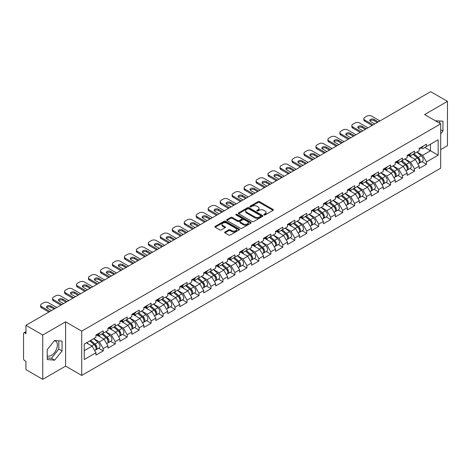 <?xml version="1.0" encoding="UTF-8"?>
<svg xmlns="http://www.w3.org/2000/svg" width="471" height="471" viewBox="0 0 471 471"><rect width="100%" height="100%" fill="white"/><g stroke="black" fill="none" stroke-linecap="round" stroke-linejoin="round"><path stroke-width="0.71" d="M264.031 214.953A0.748 0.43 0 0 0 265.085 214.953L273.086 210.337A1.066 0.612 0 0 0 273.398 209.901A1.066 0.612 0 0 0 273.086 209.465L259.527 201.635A1.066 0.612 0 0 0 258.026 201.635L250.019 206.257A0.748 0.43 0 0 0 249.801 206.563A0.748 0.43 0 0 0 250.019 206.869A0.748 0.43 0 0 0 251.072 206.869L252.109 206.269A3.409 1.966 0 0 1 256.93 206.269L258.061 206.922A3.409 1.966 0 0 1 259.056 208.312A3.409 1.966 0 0 1 258.061 209.707L257.025 210.302A0.748 0.43 0 0 0 256.807 210.608A0.748 0.43 0 0 0 257.025 210.914A0.748 0.43 0 0 0 258.079 210.914L259.115 210.313A3.409 1.966 0 0 1 263.937 210.313L265.067 210.967A3.409 1.966 0 0 1 266.062 212.356A3.409 1.966 0 0 1 265.067 213.746L264.031 214.346A0.748 0.43 0 0 0 263.813 214.652A0.748 0.43 0 0 0 264.031 214.953L264.031 214.346M47.224 355.811A8.466 4.887 120 0 0 51.404 355.364A8.466 4.887 120 0 0 56.938 347.904A8.466 4.887 120 0 0 55.637 341.122A8.466 4.887 120 0 0 54.389 340.739M435.41 120.823A8.466 4.887 -60 0 1 436.564 121.194A8.466 4.887 -60 0 1 437.465 122.013M224.955 231.991A1.066 0.612 0 0 0 224.643 232.427A1.066 0.612 0 0 0 224.955 232.862L228.759 235.058A1.066 0.612 0 0 0 230.266 235.058L239.156 229.925A1.066 0.612 0 0 0 239.468 229.489A1.066 0.612 0 0 0 239.156 229.059L225.597 221.229A1.066 0.612 0 0 0 224.09 221.229L215.2 226.363A1.066 0.612 0 0 0 214.888 226.792A1.066 0.612 0 0 0 215.2 227.228L219.798 229.883A1.066 0.612 0 0 0 221.305 229.883L225.109 227.687A1.066 0.612 0 0 0 225.421 227.252A1.066 0.612 0 0 0 225.109 226.816L222.83 225.503A2.85 1.643 0 0 1 221.994 224.337A2.85 1.643 0 0 1 223.754 222.818A2.85 1.643 0 0 1 226.857 223.177L235.783 228.329A2.85 1.643 0 0 1 236.619 229.489A2.85 1.643 0 0 1 234.858 231.014A2.85 1.643 0 0 1 231.756 230.655L230.266 229.795A1.066 0.612 0 0 0 228.759 229.795L224.955 231.991L224.955 232.862M65.604 321.828L42.737 335.028L25.929 325.326L430.647 91.668L447.45 101.371L424.583 114.571L440.697 123.873L81.719 331.131L65.604 321.828L65.604 366.132L81.719 375.434L81.719 331.131M252.185 221.535A1.066 0.612 0 0 0 253.692 221.535L262.582 216.401A1.066 0.612 0 0 0 262.895 215.965A1.066 0.612 0 0 0 262.582 215.53L249.024 207.705A1.066 0.612 0 0 0 247.516 207.705L238.626 212.833A1.066 0.612 0 0 0 238.314 213.269A1.066 0.612 0 0 0 238.626 213.704L252.185 221.535M236.324 215.117A0.748 0.43 0 0 1 237.084 215.223L250.855 223.172L241.976 228.294A1.066 0.612 0 0 1 240.475 228.294L226.916 220.469L226.916 219.598A1.066 0.612 0 0 0 226.604 220.034A1.066 0.612 0 0 0 226.916 220.469M226.916 219.598L230.719 217.402A1.066 0.612 0 0 1 232.227 217.402L237.725 220.575A1.066 0.612 0 0 0 239.227 220.575L241.753 219.121A1.066 0.612 0 0 0 242.065 218.685A1.066 0.612 0 0 0 241.753 218.25L236.03 214.947A0.748 0.43 0 0 1 235.812 214.641A0.748 0.43 0 0 1 236.271 214.24A0.748 0.43 0 0 1 237.084 214.334L250.866 222.294A1.066 0.612 0 0 1 251.178 222.73A1.066 0.612 0 0 1 250.866 223.166L250.866 222.294M81.719 375.434L440.697 168.182L440.697 123.873M98.692 348.24L103.243 350.866L103.243 348.564L99.405 341.917L93.729 338.637M103.243 350.866L95.954 355.075L95.954 352.773L84.25 359.532L84.25 344.113L95.954 337.354L95.954 335.052L103.243 330.842L103.243 333.144L107.924 330.442L107.924 328.14L115.212 323.93L115.212 326.232L119.893 323.53L119.893 321.228L127.182 317.018L127.182 319.326L131.868 316.618L131.868 314.316L139.157 310.106L139.157 312.414L143.838 309.712L143.838 307.404L151.126 303.194L151.126 305.502L155.807 302.8L155.807 300.492L163.096 296.283L163.096 298.59L167.776 295.888L167.776 293.58L175.071 289.377L175.071 291.679L179.751 288.976L179.751 286.674L187.04 282.465L187.04 284.767L191.721 282.064L191.721 279.762L199.009 275.553L199.009 277.855L203.69 275.152L203.69 272.85L210.984 268.641L210.984 270.943L215.665 268.24L215.665 265.938L222.954 261.729L222.954 264.031L227.634 261.328L227.634 259.026L234.923 254.817L234.923 257.119L239.604 254.417L239.604 252.115L246.898 247.905L246.898 250.207L251.579 247.505L251.579 245.203L258.867 240.993L258.867 243.295L263.548 240.593L263.548 238.291L270.837 234.081L270.837 236.383L275.517 233.681L275.517 231.379L282.806 227.169L282.806 229.477L287.493 226.775L287.493 224.467L294.781 220.257L294.781 222.565L299.462 219.863L299.462 217.555L306.751 213.345L306.751 215.653L311.431 212.951L311.431 210.643L318.72 206.433L318.72 208.741L323.4 206.039L323.4 203.731L330.695 199.527L330.695 201.829L335.376 199.127L335.376 196.825L342.664 192.615L342.664 194.917L347.345 192.215L347.345 189.913L354.634 185.704L354.634 188.006L359.314 185.303L359.314 183.001L366.609 178.792L366.609 181.094L371.289 178.391L371.289 176.089L378.578 171.88L378.578 174.182L383.259 171.479L383.259 169.177L390.547 164.968L390.547 167.27L395.228 164.567L395.228 162.265L402.522 158.056L402.522 160.358L407.203 157.655L407.203 155.353L414.492 151.144L414.492 153.446L419.172 150.744L419.172 148.442L426.461 144.232L426.461 146.54L438.165 139.781L438.165 155.2L426.461 161.953L422.622 155.312L416.947 152.033M421.91 161.63L426.461 164.261L426.461 161.953M426.461 164.261L419.172 168.471L419.172 166.163L414.492 168.865L410.653 162.218L404.978 158.945M409.941 168.541L414.492 171.173L414.492 168.865M414.492 171.173L407.203 175.377L407.203 173.075L402.522 175.777L398.684 169.13L393.002 165.851M397.966 175.453L402.522 178.079L402.522 175.777M402.522 178.079L395.228 182.289L395.228 179.987L390.547 182.689L386.715 176.042L381.033 172.763M385.996 182.365L390.547 184.991L390.547 182.689M390.547 184.991L383.259 189.201L383.259 186.899L378.578 189.601L374.739 182.954L369.064 179.675M374.027 189.277L378.578 191.903L378.578 189.601M378.578 191.903L371.289 196.113L371.289 193.811L366.609 196.513L362.77 189.866L357.089 186.587M362.052 196.189L366.609 198.815L366.609 196.513M366.609 198.815L359.314 203.025L359.314 200.723L354.634 203.425L350.801 196.778L345.119 193.499M350.083 203.101L354.634 205.727L354.634 203.425M354.634 205.727L347.345 209.936L347.345 207.634L342.664 210.337L338.826 203.69L333.15 200.41M338.113 210.013L342.664 212.639L342.664 210.337M342.664 212.639L335.376 216.848L335.376 214.546L330.695 217.249L326.856 210.602L321.175 207.322M326.138 216.925L330.695 219.551L330.695 217.249M330.695 219.551L323.4 223.76L323.4 221.458L318.72 224.161L314.887 217.514L309.206 214.234M314.169 223.831L318.72 226.463L318.72 224.161M318.72 226.463L311.431 230.672L311.431 228.364L306.751 231.073L302.912 224.426L297.236 221.146M302.199 230.743L306.751 233.375L306.751 231.073M306.751 233.375L299.462 237.584L299.462 235.276L294.781 237.979L290.943 231.338L285.267 228.058M290.224 237.655L294.781 240.287L294.781 237.979M294.781 240.287L287.493 244.496L287.493 242.188L282.806 244.891L278.973 238.249L273.292 234.97M278.255 244.567L282.806 247.198L282.806 244.891M282.806 247.198L275.517 251.408L275.517 249.1L270.837 251.802L266.998 245.155L261.323 241.882M266.286 251.479L270.837 254.11L270.837 251.802M270.837 254.11L263.548 258.314L263.548 256.012L258.867 258.714L255.029 252.067L249.353 248.794M254.316 258.391L258.867 261.016L258.867 258.714M258.867 261.016L251.579 265.226L251.579 262.924L246.898 265.626L243.06 258.979L237.378 255.7M242.341 265.303L246.898 267.928L246.898 265.626M246.898 267.928L239.604 272.138L239.604 269.836L234.923 272.538L231.09 265.891L225.409 262.612M230.372 272.214L234.923 274.84L234.923 272.538M234.923 274.84L227.634 279.05L227.634 276.748L222.954 279.45L219.115 272.803L213.44 269.524M218.403 279.126L222.954 281.752L222.954 279.45M222.954 281.752L215.665 285.962L215.665 283.66L210.984 286.362L207.146 279.715L201.464 276.436M206.428 286.038L210.984 288.664L210.984 286.362M210.984 288.664L203.69 292.874L203.69 290.572L199.009 293.274L195.177 286.627L189.495 283.348M194.458 292.95L199.009 295.576L199.009 293.274M199.009 295.576L191.721 299.786L191.721 297.484L187.04 300.186L183.201 293.539L177.526 290.26M182.489 299.862L187.04 302.488L187.04 300.186M187.04 302.488L179.751 306.698L179.751 304.396L175.071 307.098L171.232 300.451L165.551 297.172M170.514 306.768L175.071 309.4L175.071 307.098M175.071 309.4L167.776 313.609L167.776 311.307L163.096 314.01L159.263 307.363L153.581 304.083M158.544 313.68L163.096 316.312L163.096 314.01M163.096 316.312L155.807 320.521L155.807 318.213L151.126 320.916L147.288 314.275L141.612 310.995M146.575 320.592L151.126 323.224L151.126 320.916M151.126 323.224L143.838 327.433L143.838 325.125L139.157 327.828L135.318 321.187L129.643 317.907M134.6 327.504L139.157 330.136L139.157 327.828M139.157 330.136L131.868 334.345L131.868 332.037L127.182 334.74L123.349 328.099L117.668 324.819M122.631 334.416L127.182 337.048L127.182 334.74M127.182 337.048L119.893 341.257L119.893 338.949L115.212 341.652L111.374 335.005L105.698 331.731M110.661 341.328L115.212 343.96L115.212 341.652M115.212 343.96L107.924 348.163L107.924 345.861L103.243 348.564M97.921 334.504L99.405 335.364L103.243 333.144M99.405 341.917L104.085 339.214L96.926 335.081M107.924 345.861L104.085 339.214M109.89 327.592L111.374 328.452L115.212 326.232M111.374 335.005L116.06 332.302L108.895 328.169M119.893 338.949L116.06 332.302M121.865 320.68L123.349 321.54L127.182 319.326M123.349 328.099L128.03 325.39L120.864 321.257M131.868 332.037L128.03 325.39M133.835 313.768L135.318 314.628L139.157 312.414M135.318 321.187L139.999 318.484L132.84 314.345M143.838 325.125L139.999 318.484M145.804 306.857L147.288 307.716L151.126 305.502M147.288 314.275L151.968 311.572L144.809 307.433M155.807 318.213L151.968 311.572M157.779 299.95L159.263 300.804L163.096 298.59M159.263 307.363L163.943 304.66L156.778 300.522M167.776 311.307L163.943 304.66M169.748 293.039L171.232 293.892L175.071 291.679M171.232 300.451L175.913 297.749L168.753 293.61M179.751 304.396L175.913 297.749M181.718 286.127L183.201 286.98L187.04 284.767M183.201 293.539L187.882 290.837L180.723 286.704M191.721 297.484L187.882 290.837M193.693 279.215L195.177 280.068L199.009 277.855M195.177 286.627L199.857 283.925L192.692 279.792M203.69 290.572L199.857 283.925M205.662 272.303L207.146 273.156L210.984 270.943M207.146 279.715L211.826 277.013L204.667 272.88M215.665 283.66L211.826 277.013M217.631 265.391L219.115 266.245L222.954 264.031M219.115 272.803L223.796 270.101L216.636 265.968M227.634 276.748L223.796 270.101M229.607 258.479L231.09 259.338L234.923 257.119M231.09 265.891L235.771 263.189L228.606 259.056M239.604 269.836L235.771 263.189M241.576 251.567L243.06 252.427L246.898 250.207M243.06 258.979L247.74 256.277L240.575 252.144M251.579 262.924L247.74 256.277M253.545 244.655L255.029 245.515L258.867 243.295M255.029 252.067L259.709 249.365L252.55 245.232M263.548 256.012L259.709 249.365M265.52 237.743L266.998 238.603L270.837 236.383M266.998 245.155L271.685 242.453L264.519 238.32M275.517 249.1L271.685 242.453M277.49 230.831L278.973 231.691L282.806 229.477M278.973 238.249L283.654 235.547L276.489 231.408M287.493 242.188L283.654 235.547M289.459 223.919L290.943 224.779L294.781 222.565M290.943 231.338L295.623 228.635L288.464 224.496M299.462 235.276L295.623 228.635M301.428 217.013L302.912 217.867L306.751 215.653M302.912 224.426L307.592 221.723L300.433 217.584M311.431 228.364L307.592 221.723M313.403 210.101L314.887 210.955L318.72 208.741M314.887 217.514L319.568 214.811L312.403 210.672M323.4 221.458L319.568 214.811M325.373 203.189L326.856 204.043L330.695 201.829M326.856 210.602L331.537 207.899L324.378 203.766M335.376 214.546L331.537 207.899M337.342 196.277L338.826 197.131L342.664 194.917M338.826 203.69L343.506 200.987L336.347 196.854M347.345 207.634L343.506 200.987M349.317 189.366L350.801 190.219L354.634 188.006M350.801 196.778L355.481 194.076L348.316 189.943M359.314 200.723L355.481 194.076M361.286 182.454L362.77 183.307L366.609 181.094M362.77 189.866L367.451 187.164L360.291 183.031M371.289 193.811L367.451 187.164M373.256 175.542L374.739 176.395L378.578 174.182M374.739 182.954L379.42 180.252L372.261 176.119M383.259 186.899L379.42 180.252M385.231 168.63L386.715 169.489L390.547 167.27M386.715 176.042L391.395 173.34L384.23 169.207M395.228 179.987L391.395 173.34M397.2 161.718L398.684 162.577L402.522 160.358M398.684 169.13L403.364 166.428L396.199 162.295M407.203 173.075L403.364 166.428M409.169 154.806L410.653 155.665L414.492 153.446M410.653 162.218L415.334 159.516L408.174 155.383M419.172 166.163L415.334 159.516M421.145 147.894L422.622 148.754L426.461 146.54M422.622 155.312L430.488 150.767L430.488 144.208L438.165 139.781M424.813 147.488L438.165 155.2M440.697 149.572L447.45 145.674L447.45 101.371M42.737 335.028L42.737 379.332L25.929 369.629L25.929 361.345L24.704 360.639A1.625 0.942 -120 0 1 23.55 358.643L23.55 333.568A1.625 0.942 -120 0 1 23.886 332.82A1.625 0.942 -120 0 1 24.704 332.903L25.929 333.609L25.929 325.326M42.737 379.332L65.604 366.132M84.25 350.671L92.116 346.126L86.434 342.847M95.954 352.773L92.116 346.126M440.697 133.864L442.964 131.05L442.964 121.177L435.339 120.782M62.037 341.104L54.63 340.439L47.224 349.653L47.224 359.526L54.63 360.185L62.037 350.977L62.037 341.104M264.325 215.059L265.067 214.635A3.409 1.966 0 0 0 266.062 213.245L266.062 212.356M259.056 208.312L259.056 209.201A3.409 1.966 0 0 1 258.061 210.59L257.325 211.014M273.074 210.343L259.527 202.524A1.066 0.612 0 0 0 258.026 202.524L250.319 206.969M262.565 216.407L249.024 208.588A1.066 0.612 0 0 0 247.516 208.588L238.644 213.71M260.699 216.271A0.748 0.43 0 0 0 260.916 215.965A0.748 0.43 0 0 0 260.699 215.659L248.794 208.788A0.748 0.43 0 0 0 247.74 208.788L246.651 209.424A3.409 1.966 0 0 0 245.65 210.814A3.409 1.966 0 0 0 246.651 212.203L254.782 216.901A3.409 1.966 0 0 0 259.603 216.901L260.699 216.271L260.699 217.155A0.748 0.43 0 0 0 260.916 216.854L260.916 215.965M245.65 210.814L245.65 211.697A3.409 1.966 0 0 0 246.651 213.092L246.651 212.203M260.699 217.155L259.603 217.79A3.409 1.966 0 0 1 254.782 217.79L246.651 213.092M226.928 220.475L230.719 218.285L230.719 217.402M242.065 218.685L242.065 219.568A1.066 0.612 0 0 1 241.753 220.004L239.227 221.464A1.066 0.612 0 0 1 237.725 221.464L232.227 218.285A1.066 0.612 0 0 0 230.719 218.285M243.43 223.872A2.85 1.643 0 0 0 246.533 224.225A2.85 1.643 0 0 0 248.294 222.706A2.85 1.643 0 0 0 247.458 221.547L244.314 219.727A1.066 0.612 0 0 0 242.806 219.727L240.287 221.187A1.066 0.612 0 0 0 239.975 221.617A1.066 0.612 0 0 0 240.287 222.053L243.43 223.872L243.43 224.755A2.85 1.643 0 0 0 246.533 225.114A2.85 1.643 0 0 0 248.294 223.595L248.294 222.706M239.975 221.617L239.975 222.506A1.066 0.612 0 0 0 240.287 222.942L240.287 222.053M243.43 224.755L240.287 222.942M236.619 229.489L236.619 230.378A2.85 1.643 0 0 1 234.858 231.897A2.85 1.643 0 0 1 231.756 231.538L230.266 230.684A1.066 0.612 0 0 0 228.759 230.684L224.967 232.868M221.994 224.337L221.994 225.226A2.85 1.643 0 0 0 222.83 226.386L222.83 225.503M225.091 227.693L222.83 226.386M239.156 229.059L239.156 229.925L225.597 222.112A1.066 0.612 0 0 0 224.09 222.112L215.218 227.24M439.737 123.32L439.737 120.888M440.697 129.743L442.964 131.05M47.224 357.954L51.404 358.325L58.81 349.117L58.81 340.816M58.81 349.117L62.037 350.977M51.404 358.325L54.63 360.185M418.26 158.639L417.724 158.327M418.949 163.201A3.58 2.067 -120 0 0 419.467 163.043A3.58 2.067 -120 0 0 420.108 160.54A3.58 2.067 -120 0 0 418.242 157.42L413.927 153.776M419.467 163.043L422.422 161.335A3.58 2.067 -120 0 0 423.064 158.833A3.58 2.067 -120 0 0 421.198 155.713L416.882 152.068M413.096 154.252L418.018 158.409A2.172 1.254 60 0 1 419.19 161.088M417.895 163.949L418.548 163.572A3.58 2.067 -120 0 0 419.19 161.07A3.58 2.067 -120 0 0 417.324 157.95L413.002 154.305M411.76 157.455L408.846 154.994M369.959 120.994A2.496 1.442 180 0 1 374.009 120.552L377.312 122.46M372.131 125.451L364.766 121.194A3.256 1.878 180 0 1 363.812 119.864L363.812 118.716A3.256 1.878 0 0 0 364.766 120.04L364.766 121.194M420.132 147.888A3.58 2.067 60 0 1 419.467 148.865A3.58 2.067 60 0 1 419.172 148.983M423.088 146.181A3.58 2.067 60 0 1 422.422 147.158L419.467 148.865M363.812 118.716A3.256 1.878 0 0 1 364.766 117.385L366.991 116.101A3.256 1.878 0 0 1 371.595 116.101L379.962 120.929M373.132 124.874L364.766 120.04M374.781 123.92L370.483 121.441A2.496 1.442 180 0 1 369.753 120.417A2.496 1.442 180 0 1 371.289 119.086A2.496 1.442 180 0 1 374.009 119.399L378.307 121.883M406.29 165.551L405.749 165.239M406.973 170.113A3.58 2.067 -120 0 0 407.497 169.954A3.58 2.067 -120 0 0 408.139 167.452A3.58 2.067 -120 0 0 406.273 164.332L401.957 160.688M407.497 169.954L410.447 168.247A3.58 2.067 -120 0 0 411.095 165.745A3.58 2.067 -120 0 0 409.228 162.625L404.907 158.98M401.121 161.164L406.049 165.321A2.172 1.254 60 0 1 407.221 168M405.92 170.861L406.573 170.484A3.58 2.067 -120 0 0 407.221 167.982A3.58 2.067 -120 0 0 405.354 164.862L401.033 161.217M399.791 164.367L396.876 161.906M394.315 172.463L393.78 172.15M395.004 177.025A3.58 2.067 -120 0 0 395.522 176.866A3.58 2.067 -120 0 0 396.17 174.364A3.58 2.067 -120 0 0 394.304 171.244L389.982 167.599M395.522 176.866L398.478 175.159A3.58 2.067 -120 0 0 399.12 172.657A3.58 2.067 -120 0 0 397.259 169.536L392.938 165.892M389.152 168.076L394.08 172.233A2.172 1.254 60 0 1 395.251 174.906M393.95 177.773L394.604 177.396A3.58 2.067 -120 0 0 395.246 174.894A3.58 2.067 -120 0 0 393.379 171.774L389.064 168.129M387.816 171.279L384.901 168.818M382.346 179.369L381.81 179.062M383.035 183.937A3.58 2.067 -120 0 0 383.553 183.772A3.58 2.067 -120 0 0 384.195 181.27A3.58 2.067 -120 0 0 382.334 178.156L378.013 174.511M383.553 183.772L386.508 182.071A3.58 2.067 -120 0 0 387.15 179.569A3.58 2.067 -120 0 0 385.284 176.448L380.968 172.804M377.183 174.988L382.105 179.145A2.172 1.254 60 0 1 383.276 181.818M381.981 184.685L382.635 184.308A3.58 2.067 -120 0 0 383.276 181.806A3.58 2.067 -120 0 0 381.41 178.686L377.094 175.041M375.846 178.191L372.932 175.73M370.377 186.28L369.835 185.974M371.06 190.849A3.58 2.067 -120 0 0 371.584 190.684A3.58 2.067 -120 0 0 372.225 188.182A3.58 2.067 -120 0 0 370.359 185.062L366.044 181.423M371.584 190.684L374.539 188.983A3.58 2.067 -120 0 0 375.181 186.481A3.58 2.067 -120 0 0 373.315 183.36L368.993 179.716M365.208 181.9L370.135 186.057A2.172 1.254 60 0 1 371.307 188.73M370.012 191.597L370.659 191.22A3.58 2.067 -120 0 0 371.307 188.718A3.58 2.067 -120 0 0 369.441 185.598L365.119 181.953M363.877 185.097L360.963 182.642M358.402 193.192L357.866 192.886M359.09 197.761A3.58 2.067 -120 0 0 359.608 197.596A3.58 2.067 -120 0 0 360.256 195.094A3.58 2.067 -120 0 0 358.39 191.974L354.068 188.329M359.608 197.596L362.564 195.895A3.58 2.067 -120 0 0 363.212 193.393A3.58 2.067 -120 0 0 361.345 190.272L357.024 186.628M353.238 188.812L358.166 192.969A2.172 1.254 60 0 1 359.338 195.642M358.037 198.509L358.69 198.132A3.58 2.067 -120 0 0 359.332 195.63A3.58 2.067 -120 0 0 357.471 192.509L353.15 188.865M351.902 192.009L348.987 189.554M357.989 127.906A2.496 1.442 180 0 1 362.04 127.464L365.343 129.372M360.162 132.357L352.797 128.106A3.256 1.878 180 0 1 351.843 126.776L351.843 125.627A3.256 1.878 0 0 0 352.797 126.952L352.797 128.106M408.163 154.8A3.58 2.067 60 0 1 407.497 155.777A3.58 2.067 60 0 1 407.203 155.895M411.118 153.093A3.58 2.067 60 0 1 410.447 154.07L407.497 155.777M351.843 125.627A3.256 1.878 0 0 1 352.797 124.297L355.022 123.013A3.256 1.878 0 0 1 359.626 123.013L367.986 127.841M361.157 131.786L352.797 126.952M362.805 130.832L358.513 128.347A2.496 1.442 180 0 1 357.777 127.329A2.496 1.442 180 0 1 359.32 125.998A2.496 1.442 180 0 1 362.04 126.31L366.338 128.795M346.014 134.818A2.496 1.442 180 0 1 350.071 134.376L353.368 136.278M348.187 139.269L340.821 135.018A3.256 1.878 180 0 1 339.868 133.687L339.868 132.539A3.256 1.878 0 0 0 340.821 133.864L340.821 135.018M396.193 161.712A3.58 2.067 60 0 1 395.522 162.683A3.58 2.067 60 0 1 395.228 162.807M399.143 160.005A3.58 2.067 60 0 1 398.478 160.982L395.522 162.683M339.868 132.539A3.256 1.878 0 0 1 340.821 131.209L343.047 129.925A3.256 1.878 0 0 1 347.651 129.925L356.017 134.753M349.188 138.698L340.821 133.864M350.836 137.744L346.538 135.259A2.496 1.442 180 0 1 345.808 134.241A2.496 1.442 180 0 1 347.351 132.91A2.496 1.442 180 0 1 350.071 133.222L354.369 135.707M334.045 141.73A2.496 1.442 180 0 1 338.101 141.288L341.398 143.19M336.217 146.181L328.852 141.93A3.256 1.878 180 0 1 327.898 140.599L327.898 139.451A3.256 1.878 0 0 0 328.852 140.776L328.852 141.93M384.218 168.624A3.58 2.067 60 0 1 383.553 169.595A3.58 2.067 60 0 1 383.259 169.719M387.174 166.917A3.58 2.067 60 0 1 386.508 167.894L383.553 169.595M327.898 139.451A3.256 1.878 0 0 1 328.852 138.121L331.078 136.837A3.256 1.878 0 0 1 335.682 136.837L344.048 141.665M337.218 145.604L328.852 140.776M338.867 144.656L334.569 142.171A2.496 1.442 180 0 1 333.839 141.153A2.496 1.442 180 0 1 335.376 139.822A2.496 1.442 180 0 1 338.101 140.134L342.393 142.619M322.076 148.642A2.496 1.442 180 0 1 326.126 148.2L329.429 150.102M324.248 153.093L316.883 148.842A3.256 1.878 180 0 1 315.929 147.511L315.929 146.357A3.256 1.878 0 0 0 316.883 147.688L316.883 148.842M372.249 175.536A3.58 2.067 60 0 1 371.584 176.507A3.58 2.067 60 0 1 371.289 176.631M375.204 173.828A3.58 2.067 60 0 1 374.539 174.806L371.584 176.507M315.929 146.357A3.256 1.878 0 0 1 316.883 145.033L319.108 143.743A3.256 1.878 0 0 1 323.712 143.743L332.073 148.577M325.243 152.516L316.883 147.688M326.898 151.568L322.6 149.083A2.496 1.442 180 0 1 321.864 148.065A2.496 1.442 180 0 1 323.406 146.734A2.496 1.442 180 0 1 326.126 147.046L330.424 149.525M310.101 155.554A2.496 1.442 180 0 1 314.157 155.112L317.454 157.014M312.279 160.005L304.908 155.754A3.256 1.878 180 0 1 303.954 154.423L303.954 153.269A3.256 1.878 0 0 0 304.908 154.6L304.908 155.754M360.28 182.442A3.58 2.067 60 0 1 359.608 183.419A3.58 2.067 60 0 1 359.314 183.543M363.229 180.74A3.58 2.067 60 0 1 362.564 181.718L359.608 183.419M303.954 153.269A3.256 1.878 0 0 1 304.908 151.945L307.133 150.655A3.256 1.878 0 0 1 311.737 150.655L320.103 155.489M313.274 159.428L304.908 154.6M314.922 158.48L310.625 155.995A2.496 1.442 180 0 1 309.894 154.977A2.496 1.442 180 0 1 311.437 153.646A2.496 1.442 180 0 1 314.157 153.958L318.455 156.437M346.432 200.104L345.897 199.798M347.121 204.673A3.58 2.067 -120 0 0 347.639 204.508A3.58 2.067 -120 0 0 348.281 202.006A3.58 2.067 -120 0 0 346.421 198.886L342.099 195.241M347.639 204.508L350.595 202.807A3.58 2.067 -120 0 0 351.236 200.299A3.58 2.067 -120 0 0 349.37 197.184L345.055 193.54M341.269 195.724L346.197 199.881A2.172 1.254 60 0 1 347.368 202.554M346.067 205.415L346.721 205.044A3.58 2.067 -120 0 0 347.363 202.536A3.58 2.067 -120 0 0 345.496 199.421L341.181 195.777M339.932 198.921L337.018 196.466M298.131 162.466A2.496 1.442 180 0 1 302.188 162.024L305.485 163.926M300.304 166.917L292.938 162.666A3.256 1.878 180 0 1 291.985 161.335L291.985 160.181A3.256 1.878 0 0 0 292.938 161.512L292.938 162.666M348.305 189.354A3.58 2.067 60 0 1 347.639 190.331A3.58 2.067 60 0 1 347.345 190.455M351.26 187.652A3.58 2.067 60 0 1 350.595 188.624L347.639 190.331M291.985 160.181A3.256 1.878 0 0 1 292.938 158.857L295.164 157.567A3.256 1.878 0 0 1 299.768 157.567L308.134 162.395M301.305 166.34L292.938 161.512M302.953 165.386L298.655 162.907A2.496 1.442 180 0 1 297.925 161.889A2.496 1.442 180 0 1 299.468 160.558A2.496 1.442 180 0 1 302.188 160.87L306.48 163.349M334.463 207.016L333.921 206.704M335.146 211.585A3.58 2.067 -120 0 0 335.67 211.42A3.58 2.067 -120 0 0 336.312 208.918A3.58 2.067 -120 0 0 334.445 205.798L330.13 202.153M335.67 211.42L338.625 209.713A3.58 2.067 -120 0 0 339.267 207.211A3.58 2.067 -120 0 0 337.401 204.09L333.085 200.452M329.294 202.636L334.222 206.793A2.172 1.254 60 0 1 335.393 209.465M334.098 212.327L334.746 211.95A3.58 2.067 -120 0 0 335.393 209.448A3.58 2.067 -120 0 0 333.527 206.333L329.205 202.689M327.963 205.833L325.049 203.378M286.162 169.377A2.496 1.442 180 0 1 290.213 168.93L293.515 170.838M288.334 173.828L280.969 169.578A3.256 1.878 180 0 1 280.015 168.247L280.015 167.093A3.256 1.878 0 0 0 280.969 168.424L280.969 169.578M336.335 196.266A3.58 2.067 60 0 1 335.67 197.243A3.58 2.067 60 0 1 335.376 197.367M339.291 194.564A3.58 2.067 60 0 1 338.625 195.536L335.67 197.243M280.015 167.093A3.256 1.878 0 0 1 280.969 165.763L283.195 164.479A3.256 1.878 0 0 1 287.799 164.479L296.159 169.307M289.329 173.251L280.969 168.424M290.984 172.298L286.686 169.819A2.496 1.442 180 0 1 285.956 168.801A2.496 1.442 180 0 1 287.493 167.47A2.496 1.442 180 0 1 290.213 167.782L294.51 170.261M322.488 213.928L321.952 213.616M323.177 218.497A3.58 2.067 -120 0 0 323.695 218.332A3.58 2.067 -120 0 0 324.342 215.83A3.58 2.067 -120 0 0 322.476 212.709L318.155 209.065M323.695 218.332L326.65 216.625A3.58 2.067 -120 0 0 327.298 214.122A3.58 2.067 -120 0 0 325.432 211.002L321.11 207.364M317.324 209.548L322.252 213.704A2.172 1.254 60 0 1 323.424 216.377M322.123 219.239L322.776 218.862A3.58 2.067 -120 0 0 323.418 216.36A3.58 2.067 -120 0 0 321.558 213.239L317.236 209.601M315.988 212.745L313.074 210.29M274.193 176.289A2.496 1.442 180 0 1 278.243 175.842L281.54 177.75M276.365 180.74L268.994 176.49A3.256 1.878 180 0 1 268.04 175.159L268.04 174.005A3.256 1.878 0 0 0 268.994 175.336L268.994 176.49M324.366 203.178A3.58 2.067 60 0 1 323.695 204.155A3.58 2.067 60 0 1 323.4 204.279M327.316 201.476A3.58 2.067 60 0 1 326.65 202.448L323.695 204.155M268.04 174.005A3.256 1.878 0 0 1 268.994 172.674L271.219 171.391A3.256 1.878 0 0 1 275.823 171.391L284.19 176.219M277.36 180.163L268.994 175.336M279.009 179.21L274.711 176.731A2.496 1.442 180 0 1 273.981 175.712A2.496 1.442 180 0 1 275.523 174.382A2.496 1.442 180 0 1 278.243 174.694L282.541 177.173M310.519 220.84L309.983 220.528M311.207 225.403A3.58 2.067 -120 0 0 311.725 225.244A3.58 2.067 -120 0 0 312.367 222.742A3.58 2.067 -120 0 0 310.507 219.621L306.185 215.977M311.725 225.244L314.681 223.537A3.58 2.067 -120 0 0 315.323 221.034A3.58 2.067 -120 0 0 313.456 217.914L309.141 214.27M305.355 216.46L310.283 220.616A2.172 1.254 60 0 1 311.455 223.289M310.153 226.151L310.807 225.774A3.58 2.067 -120 0 0 311.449 223.272A3.58 2.067 -120 0 0 309.582 220.151L305.267 216.507M304.019 219.657L301.104 217.196M262.217 183.201A2.496 1.442 180 0 1 266.274 182.754L269.571 184.661M264.39 187.652L257.025 183.396A3.256 1.878 180 0 1 256.071 182.071L256.071 180.917A3.256 1.878 0 0 0 257.025 182.248L257.025 183.396M312.391 210.09A3.58 2.067 60 0 1 311.725 211.067A3.58 2.067 60 0 1 311.431 211.191M315.346 208.382A3.58 2.067 60 0 1 314.681 209.36L311.725 211.067M256.071 180.917A3.256 1.878 0 0 1 257.025 179.586L259.25 178.303A3.256 1.878 0 0 1 263.854 178.303L272.22 183.131M265.391 187.075L257.025 182.248M267.039 186.122L262.741 183.643A2.496 1.442 180 0 1 262.011 182.624A2.496 1.442 180 0 1 263.554 181.294A2.496 1.442 180 0 1 266.274 181.606L270.572 184.084M298.549 227.752L298.013 227.44M299.232 232.315A3.58 2.067 -120 0 0 299.756 232.156A3.58 2.067 -120 0 0 300.398 229.654A3.58 2.067 -120 0 0 298.532 226.533L294.216 222.889M299.756 232.156L302.712 230.449A3.58 2.067 -120 0 0 303.353 227.946A3.58 2.067 -120 0 0 301.487 224.826L297.172 221.182M293.386 223.372L298.308 227.528A2.172 1.254 60 0 1 299.479 230.201M298.184 233.063L298.832 232.686A3.58 2.067 -120 0 0 299.479 230.184A3.58 2.067 -120 0 0 297.613 227.063L293.292 223.419M292.049 226.569L289.135 224.108M250.248 190.107A2.496 1.442 180 0 1 254.299 189.666L257.602 191.573M252.421 194.564L245.055 190.308A3.256 1.878 180 0 1 244.102 188.983L244.102 187.829A3.256 1.878 0 0 0 245.055 189.159L245.055 190.308M300.421 217.001A3.58 2.067 60 0 1 299.756 217.979A3.58 2.067 60 0 1 299.462 218.097M303.377 215.294A3.58 2.067 60 0 1 302.712 216.271L299.756 217.979M244.102 187.829A3.256 1.878 0 0 1 245.055 186.498L247.281 185.215A3.256 1.878 0 0 1 251.885 185.215L260.245 190.043M253.416 193.987L245.055 189.159M255.07 193.033L250.772 190.555A2.496 1.442 180 0 1 250.042 189.536A2.496 1.442 180 0 1 251.579 188.206A2.496 1.442 180 0 1 254.299 188.518L258.597 190.996M286.574 234.664L286.038 234.352M287.263 239.227A3.58 2.067 -120 0 0 287.787 239.068A3.58 2.067 -120 0 0 288.429 236.566A3.58 2.067 -120 0 0 286.562 233.445L282.241 229.801M287.787 239.068L290.737 237.36A3.58 2.067 -120 0 0 291.384 234.858A3.58 2.067 -120 0 0 289.518 231.738L285.196 228.094M281.411 230.284L286.339 234.44A2.172 1.254 60 0 1 287.51 237.113M286.209 239.975L286.863 239.598A3.58 2.067 -120 0 0 287.504 237.096A3.58 2.067 -120 0 0 285.644 233.975L281.322 230.331M280.08 233.481L277.166 231.02M238.279 197.019A2.496 1.442 180 0 1 242.33 196.578L245.626 198.485M240.451 201.476L233.08 197.219A3.256 1.878 180 0 1 232.126 195.895L232.126 194.741A3.256 1.878 0 0 0 233.08 196.071L233.08 197.219M288.452 223.913A3.58 2.067 60 0 1 287.787 224.891A3.58 2.067 60 0 1 287.493 225.008M291.408 222.206A3.58 2.067 60 0 1 290.737 223.183L287.787 224.891M232.126 194.741A3.256 1.878 0 0 1 233.08 193.41L235.306 192.127A3.256 1.878 0 0 1 239.91 192.127L248.276 196.955M241.446 200.899L233.08 196.071M243.095 199.945L238.797 197.467A2.496 1.442 180 0 1 238.067 196.448A2.496 1.442 180 0 1 239.609 195.112A2.496 1.442 180 0 1 242.33 195.43L246.627 197.908M274.605 241.576L274.069 241.264M275.294 246.139A3.58 2.067 -120 0 0 275.812 245.98A3.58 2.067 -120 0 0 276.459 243.478A3.58 2.067 -120 0 0 274.593 240.357L270.272 236.713M275.812 245.98L278.767 244.272A3.58 2.067 -120 0 0 279.409 241.77A3.58 2.067 -120 0 0 277.549 238.65L273.227 235.005M269.441 237.19L274.369 241.346A2.172 1.254 60 0 1 275.541 244.025M274.24 246.886L274.893 246.51A3.58 2.067 -120 0 0 275.535 244.007A3.58 2.067 -120 0 0 273.669 240.887L269.353 237.243M268.105 240.393L265.191 237.932M226.304 203.931A2.496 1.442 180 0 1 230.36 203.49L233.657 205.397M228.476 208.388L221.111 204.131A3.256 1.878 180 0 1 220.157 202.801L220.157 201.653A3.256 1.878 0 0 0 221.111 202.983L221.111 204.131M276.477 230.825A3.58 2.067 60 0 1 275.812 231.803A3.58 2.067 60 0 1 275.517 231.92M279.433 229.118A3.58 2.067 60 0 1 278.767 230.095L275.812 231.803M220.157 201.653A3.256 1.878 0 0 1 221.111 200.322L223.336 199.039A3.256 1.878 0 0 1 227.94 199.039L236.307 203.866M229.477 207.811L221.111 202.983M231.126 206.857L226.828 204.379A2.496 1.442 180 0 1 226.098 203.36A2.496 1.442 180 0 1 227.64 202.024A2.496 1.442 180 0 1 230.36 202.336L234.658 204.82M262.635 248.488L262.1 248.176M263.318 253.051A3.58 2.067 -120 0 0 263.842 252.892A3.58 2.067 -120 0 0 264.484 250.389A3.58 2.067 -120 0 0 262.618 247.269L258.302 243.625M263.842 252.892L266.798 251.184A3.58 2.067 -120 0 0 267.44 248.682A3.58 2.067 -120 0 0 265.573 245.562L261.258 241.917M257.472 244.102L262.394 248.258A2.172 1.254 60 0 1 263.566 250.937M262.27 253.798L262.924 253.422A3.58 2.067 -120 0 0 263.566 250.919A3.58 2.067 -120 0 0 261.699 247.799L257.378 244.155M256.136 247.304L253.221 244.843M214.334 210.843A2.496 1.442 180 0 1 218.385 210.402L221.688 212.309M216.507 215.3L209.142 211.043A3.256 1.878 180 0 1 208.188 209.713L208.188 208.565A3.256 1.878 0 0 0 209.142 209.889L209.142 211.043M264.508 237.737A3.58 2.067 60 0 1 263.842 238.715A3.58 2.067 60 0 1 263.548 238.832M267.463 236.03A3.58 2.067 60 0 1 266.798 237.007L263.842 238.715M208.188 208.565A3.256 1.878 0 0 1 209.142 207.234L211.367 205.951A3.256 1.878 0 0 1 215.971 205.951L224.337 210.778M217.502 214.723L209.142 209.889M219.156 213.769L214.858 211.285A2.496 1.442 180 0 1 214.128 210.266A2.496 1.442 180 0 1 215.665 208.936A2.496 1.442 180 0 1 218.385 209.248L222.683 211.732M250.666 255.4L250.125 255.088M251.349 259.963A3.58 2.067 -120 0 0 251.873 259.804A3.58 2.067 -120 0 0 252.515 257.301A3.58 2.067 -120 0 0 250.649 254.181L246.333 250.537M251.873 259.804L254.823 258.096A3.58 2.067 -120 0 0 255.47 255.594A3.58 2.067 -120 0 0 253.604 252.474L249.283 248.829M245.497 251.014L250.425 255.17A2.172 1.254 60 0 1 251.596 257.849M250.295 260.71L250.949 260.333A3.58 2.067 -120 0 0 251.596 257.831A3.58 2.067 -120 0 0 249.73 254.711L245.409 251.067M244.166 254.216L241.252 251.755M202.365 217.755A2.496 1.442 180 0 1 206.416 217.314L209.719 219.215M204.538 222.206L197.172 217.955A3.256 1.878 180 0 1 196.219 216.625L196.219 215.477A3.256 1.878 0 0 0 197.172 216.801L197.172 217.955M252.538 244.649A3.58 2.067 60 0 1 251.873 245.626A3.58 2.067 60 0 1 251.579 245.744M255.494 242.942A3.58 2.067 60 0 1 254.823 243.919L251.873 245.626M196.219 215.477A3.256 1.878 0 0 1 197.172 214.146L199.392 212.863A3.256 1.878 0 0 1 204.002 212.863L212.362 217.69M205.533 221.635L197.172 216.801M207.181 220.681L202.889 218.197A2.496 1.442 180 0 1 202.153 217.178A2.496 1.442 180 0 1 203.696 215.848A2.496 1.442 180 0 1 206.416 216.16L210.714 218.644M238.691 262.306L238.155 262M239.38 266.874A3.58 2.067 -120 0 0 239.898 266.716A3.58 2.067 -120 0 0 240.546 264.207A3.58 2.067 -120 0 0 238.679 261.093L234.358 257.449M239.898 266.716L242.853 265.008A3.58 2.067 -120 0 0 243.495 262.506A3.58 2.067 -120 0 0 241.635 259.386L237.313 255.741M233.528 257.925L238.456 262.082A2.172 1.254 60 0 1 239.627 264.755M238.326 267.622L238.98 267.245A3.58 2.067 -120 0 0 239.621 264.743A3.58 2.067 -120 0 0 237.755 261.623L233.439 257.978M232.191 261.128L229.277 258.667M190.39 224.667A2.496 1.442 180 0 1 194.446 224.225L197.743 226.127M192.562 229.118L185.197 224.867A3.256 1.878 180 0 1 184.243 223.537L184.243 222.389A3.256 1.878 0 0 0 185.197 223.713L185.197 224.867M240.569 251.561A3.58 2.067 60 0 1 239.898 252.533A3.58 2.067 60 0 1 239.604 252.656M243.519 249.854A3.58 2.067 60 0 1 242.853 250.831L239.898 252.533M184.243 222.389A3.256 1.878 0 0 1 185.197 221.058L187.423 219.774A3.256 1.878 0 0 1 192.027 219.774L200.393 224.602M193.563 228.547L185.197 223.713M195.212 227.593L190.914 225.109A2.496 1.442 180 0 1 190.184 224.09A2.496 1.442 180 0 1 191.726 222.759A2.496 1.442 180 0 1 194.446 223.071L198.744 225.556M226.722 269.218L226.186 268.912M227.411 273.786A3.58 2.067 -120 0 0 227.929 273.622A3.58 2.067 -120 0 0 228.57 271.119A3.58 2.067 -120 0 0 226.71 267.999L222.389 264.361M227.929 273.622L230.884 271.92A3.58 2.067 -120 0 0 231.526 269.418A3.58 2.067 -120 0 0 229.66 266.298L225.344 262.653M221.558 264.837L226.48 268.994A2.172 1.254 60 0 1 227.652 271.667M226.357 274.534L227.01 274.157A3.58 2.067 -120 0 0 227.652 271.655A3.58 2.067 -120 0 0 225.786 268.535L221.47 264.89M220.222 268.04L217.308 265.579M178.421 231.579A2.496 1.442 180 0 1 182.471 231.137L185.774 233.039M180.593 236.03L173.228 231.779A3.256 1.878 180 0 1 172.274 230.449L172.274 229.295A3.256 1.878 0 0 0 173.228 230.625L173.228 231.779M228.594 258.473A3.58 2.067 60 0 1 227.929 259.444A3.58 2.067 60 0 1 227.634 259.568M231.549 256.766A3.58 2.067 60 0 1 230.884 257.743L227.929 259.444M172.274 229.295A3.256 1.878 0 0 1 173.228 227.97L175.453 226.681A3.256 1.878 0 0 1 180.057 226.681L188.424 231.514M181.594 235.453L173.228 230.625M183.243 234.505L178.945 232.02A2.496 1.442 180 0 1 178.215 231.002A2.496 1.442 180 0 1 179.751 229.671A2.496 1.442 180 0 1 182.471 229.983L186.769 232.462M214.752 276.13L214.211 275.823M215.435 280.698A3.58 2.067 -120 0 0 215.959 280.533A3.58 2.067 -120 0 0 216.601 278.031A3.58 2.067 -120 0 0 214.735 274.911L210.419 271.272M215.959 280.533L218.909 278.832A3.58 2.067 -120 0 0 219.557 276.33A3.58 2.067 -120 0 0 217.69 273.209L213.369 269.565M209.583 271.749L214.511 275.906A2.172 1.254 60 0 1 215.683 278.579M214.382 281.446L215.035 281.069A3.58 2.067 -120 0 0 215.683 278.567A3.58 2.067 -120 0 0 213.816 275.447L209.495 271.802M208.253 274.946L205.338 272.491M166.451 238.491A2.496 1.442 180 0 1 170.502 238.049L173.805 239.951M168.624 242.942L161.259 238.691A3.256 1.878 180 0 1 160.305 237.36L160.305 236.207A3.256 1.878 0 0 0 161.259 237.537L161.259 238.691M216.625 265.385A3.58 2.067 60 0 1 215.959 266.356A3.58 2.067 60 0 1 215.665 266.48M219.58 263.678A3.58 2.067 60 0 1 218.909 264.655L215.959 266.356M160.305 236.207A3.256 1.878 0 0 1 161.259 234.882L163.484 233.592A3.256 1.878 0 0 1 168.088 233.592L176.448 238.426M169.619 242.365L161.259 237.537M171.267 241.417L166.975 238.932A2.496 1.442 180 0 1 166.239 237.914A2.496 1.442 180 0 1 167.782 236.583A2.496 1.442 180 0 1 170.502 236.895L174.8 239.374M202.777 283.042L202.242 282.735M203.466 287.61A3.58 2.067 -120 0 0 203.984 287.445A3.58 2.067 -120 0 0 204.632 284.943A3.58 2.067 -120 0 0 202.765 281.823L198.444 278.178M203.984 287.445L206.94 285.744A3.58 2.067 -120 0 0 207.581 283.242A3.58 2.067 -120 0 0 205.721 280.121L201.4 276.477M197.614 278.661L202.542 282.818A2.172 1.254 60 0 1 203.713 285.491M202.412 288.358L203.066 287.981A3.58 2.067 -120 0 0 203.708 285.479A3.58 2.067 -120 0 0 201.841 282.359L197.526 278.714M196.277 281.858L193.363 279.403M154.476 245.403A2.496 1.442 180 0 1 158.533 244.961L161.83 246.863M156.649 249.854L149.283 245.603A3.256 1.878 180 0 1 148.33 244.272L148.33 243.118A3.256 1.878 0 0 0 149.283 244.449L149.283 245.603M204.655 272.291A3.58 2.067 60 0 1 203.984 273.268A3.58 2.067 60 0 1 203.69 273.392M207.605 270.589A3.58 2.067 60 0 1 206.94 271.561L203.984 273.268M148.33 243.118A3.256 1.878 0 0 1 149.283 241.794L151.509 240.504A3.256 1.878 0 0 1 156.113 240.504L164.479 245.338M157.65 249.277L149.283 244.449M159.298 248.323L155 245.844A2.496 1.442 180 0 1 154.27 244.826A2.496 1.442 180 0 1 155.813 243.495A2.496 1.442 180 0 1 158.533 243.807L162.831 246.286M190.808 289.953L190.272 289.641M191.497 294.522A3.58 2.067 -120 0 0 192.015 294.357A3.58 2.067 -120 0 0 192.657 291.855A3.58 2.067 -120 0 0 190.796 288.735L186.475 285.09M192.015 294.357L194.97 292.65A3.58 2.067 -120 0 0 195.612 290.148A3.58 2.067 -120 0 0 193.746 287.033L189.43 283.389M185.645 285.573L190.572 289.73A2.172 1.254 60 0 1 191.744 292.403M190.443 295.264L191.096 294.887A3.58 2.067 -120 0 0 191.738 292.385A3.58 2.067 -120 0 0 189.872 289.271L185.556 285.626M184.308 288.77L181.394 286.315M142.507 252.315A2.496 1.442 180 0 1 146.563 251.873L149.86 253.775M144.679 256.766L137.314 252.515A3.256 1.878 180 0 1 136.36 251.184L136.36 250.03A3.256 1.878 0 0 0 137.314 251.361L137.314 252.515M192.68 279.203A3.58 2.067 60 0 1 192.015 280.18A3.58 2.067 60 0 1 191.721 280.304M195.636 277.501A3.58 2.067 60 0 1 194.97 278.473L192.015 280.18M136.36 250.03A3.256 1.878 0 0 1 137.314 248.7L139.54 247.416A3.256 1.878 0 0 1 144.144 247.416L152.51 252.244M145.68 256.189L137.314 251.361M147.329 255.235L143.031 252.756A2.496 1.442 180 0 1 142.301 251.738A2.496 1.442 180 0 1 143.843 250.407A2.496 1.442 180 0 1 146.563 250.719L150.855 253.198M178.839 296.865L178.297 296.553M179.522 301.434A3.58 2.067 -120 0 0 180.046 301.269A3.58 2.067 -120 0 0 180.687 298.767A3.58 2.067 -120 0 0 178.821 295.647L174.505 292.002M180.046 301.269L183.001 299.562A3.58 2.067 -120 0 0 183.643 297.06A3.58 2.067 -120 0 0 181.777 293.939L177.461 290.301M173.669 292.485L178.597 296.642A2.172 1.254 60 0 1 179.769 299.315M178.474 302.176L179.121 301.799A3.58 2.067 -120 0 0 179.769 299.297A3.58 2.067 -120 0 0 177.903 296.177L173.581 292.538M172.339 295.682L169.425 293.227M130.538 259.227A2.496 1.442 180 0 1 134.588 258.779L137.891 260.687M132.71 263.678L125.345 259.427A3.256 1.878 180 0 1 124.391 258.096L124.391 256.942A3.256 1.878 0 0 0 125.345 258.273L125.345 259.427M180.711 286.115A3.58 2.067 60 0 1 180.046 287.092A3.58 2.067 60 0 1 179.751 287.216M183.666 284.413A3.58 2.067 60 0 1 183.001 285.385L180.046 287.092M124.391 256.942A3.256 1.878 0 0 1 125.345 255.612L127.57 254.328A3.256 1.878 0 0 1 132.174 254.328L140.535 259.156M133.705 263.101L125.345 258.273M135.36 262.147L131.062 259.668A2.496 1.442 180 0 1 130.332 258.65A2.496 1.442 180 0 1 131.868 257.319A2.496 1.442 180 0 1 134.588 257.631L138.886 260.11M166.864 303.777L166.328 303.465M167.552 308.34A3.58 2.067 -120 0 0 168.07 308.181A3.58 2.067 -120 0 0 168.718 305.679A3.58 2.067 -120 0 0 166.852 302.559L162.53 298.914M168.07 308.181L171.026 306.474A3.58 2.067 -120 0 0 171.674 303.972A3.58 2.067 -120 0 0 169.807 300.851L165.486 297.207M161.7 299.397L166.628 303.554A2.172 1.254 60 0 1 167.8 306.227M166.499 309.088L167.152 308.711A3.58 2.067 -120 0 0 167.794 306.209A3.58 2.067 -120 0 0 165.933 303.088L161.612 299.444M160.364 302.594L157.449 300.133M118.568 266.139A2.496 1.442 180 0 1 122.619 265.691L125.916 267.599M120.741 270.589L113.37 266.333A3.256 1.878 180 0 1 112.416 265.008L112.416 263.854A3.256 1.878 0 0 0 113.37 265.185L113.37 266.333M168.742 293.027A3.58 2.067 60 0 1 168.07 294.004A3.58 2.067 60 0 1 167.776 294.128M171.691 291.319A3.58 2.067 60 0 1 171.026 292.297L168.07 294.004M112.416 263.854A3.256 1.878 0 0 1 113.37 262.524L115.595 261.24A3.256 1.878 0 0 1 120.199 261.24L128.565 266.068M121.736 270.013L113.37 265.185M123.384 269.059L119.086 266.58A2.496 1.442 180 0 1 118.356 265.562A2.496 1.442 180 0 1 119.899 264.231A2.496 1.442 180 0 1 122.619 264.543L126.917 267.022M154.894 310.689L154.358 310.377M155.583 315.252A3.58 2.067 -120 0 0 156.101 315.093A3.58 2.067 -120 0 0 156.743 312.591A3.58 2.067 -120 0 0 154.882 309.471L150.561 305.826M156.101 315.093L159.057 313.386A3.58 2.067 -120 0 0 159.698 310.884A3.58 2.067 -120 0 0 157.832 307.763L153.517 304.119M149.731 306.309L154.659 310.466A2.172 1.254 60 0 1 155.83 313.138M154.529 316L155.183 315.623A3.58 2.067 -120 0 0 155.824 313.121A3.58 2.067 -120 0 0 153.958 310L149.643 306.356M148.394 309.506L145.48 307.045M106.593 273.05A2.496 1.442 180 0 1 110.65 272.603L113.947 274.511M108.766 277.501L101.4 273.245A3.256 1.878 180 0 1 100.447 271.92L100.447 270.766A3.256 1.878 0 0 0 101.4 272.097L101.4 273.245M156.766 299.939A3.58 2.067 60 0 1 156.101 300.916A3.58 2.067 60 0 1 155.807 301.034M159.722 298.231A3.58 2.067 60 0 1 159.057 299.209L156.101 300.916M100.447 270.766A3.256 1.878 0 0 1 101.4 269.436L103.626 268.152A3.256 1.878 0 0 1 108.23 268.152L116.596 272.98M109.767 276.924L101.4 272.097M111.415 275.971L107.117 273.492A2.496 1.442 180 0 1 106.387 272.474A2.496 1.442 180 0 1 107.93 271.143A2.496 1.442 180 0 1 110.65 271.455L114.948 273.934M142.925 317.601L142.389 317.289M143.608 322.164A3.58 2.067 -120 0 0 144.132 322.005A3.58 2.067 -120 0 0 144.774 319.503A3.58 2.067 -120 0 0 142.907 316.382L138.592 312.738M144.132 322.005L147.087 320.298A3.58 2.067 -120 0 0 147.729 317.795A3.58 2.067 -120 0 0 145.863 314.675L141.547 311.031M137.756 313.221L142.684 317.377A2.172 1.254 60 0 1 143.855 320.05M142.56 322.912L143.208 322.535A3.58 2.067 -120 0 0 143.855 320.033A3.58 2.067 -120 0 0 141.989 316.912L137.667 313.268M136.425 316.418L133.511 313.957M94.624 279.957A2.496 1.442 180 0 1 98.674 279.515L101.977 281.423M96.796 284.413L89.431 280.157A3.256 1.878 180 0 1 88.477 278.832L88.477 277.678A3.256 1.878 0 0 0 89.431 279.009L89.431 280.157M144.797 306.851A3.58 2.067 60 0 1 144.132 307.828A3.58 2.067 60 0 1 143.838 307.946M147.753 305.143A3.58 2.067 60 0 1 147.087 306.121L144.132 307.828M88.477 277.678A3.256 1.878 0 0 1 89.431 276.347L91.657 275.064A3.256 1.878 0 0 1 96.261 275.064L104.621 279.892M97.791 283.836L89.431 279.009M99.446 282.883L95.148 280.404A2.496 1.442 180 0 1 94.418 279.385A2.496 1.442 180 0 1 95.954 278.049A2.496 1.442 180 0 1 98.674 278.367L102.972 280.846M130.95 324.513L130.414 324.201M131.639 329.076A3.58 2.067 -120 0 0 132.163 328.917A3.58 2.067 -120 0 0 132.804 326.415A3.58 2.067 -120 0 0 130.938 323.294L126.617 319.65M132.163 328.917L135.112 327.21A3.58 2.067 -120 0 0 135.76 324.707A3.58 2.067 -120 0 0 133.894 321.587L129.572 317.943M125.786 320.133L130.714 324.289A2.172 1.254 60 0 1 131.886 326.962M130.585 329.824L131.238 329.447A3.58 2.067 -120 0 0 131.88 326.945A3.58 2.067 -120 0 0 130.02 323.824L125.698 320.18M124.456 323.33L121.542 320.869M82.655 286.868A2.496 1.442 180 0 1 86.705 286.427L90.002 288.334M84.827 291.325L77.456 287.069A3.256 1.878 180 0 1 76.502 285.738L76.502 284.59A3.256 1.878 0 0 0 77.456 285.921L77.456 287.069M132.828 313.763A3.58 2.067 60 0 1 132.163 314.74A3.58 2.067 60 0 1 131.868 314.858M135.783 312.055A3.58 2.067 60 0 1 135.112 313.032L132.163 314.74M76.502 284.59A3.256 1.878 0 0 1 77.456 283.259L79.681 281.976A3.256 1.878 0 0 1 84.285 281.976L92.652 286.804M85.822 290.748L77.456 285.921M87.471 289.795L83.173 287.316A2.496 1.442 180 0 1 82.443 286.297A2.496 1.442 180 0 1 83.985 284.961A2.496 1.442 180 0 1 86.705 285.273L91.003 287.757M118.98 331.425L118.445 331.113M119.669 335.988A3.58 2.067 -120 0 0 120.187 335.829A3.58 2.067 -120 0 0 120.835 333.327A3.58 2.067 -120 0 0 118.969 330.206L114.647 326.562M120.187 335.829L123.143 334.122A3.58 2.067 -120 0 0 123.785 331.619A3.58 2.067 -120 0 0 121.924 328.499L117.603 324.855M113.817 327.039L118.745 331.195A2.172 1.254 60 0 1 119.917 333.874M118.615 336.736L119.269 336.359A3.58 2.067 -120 0 0 119.911 333.857A3.58 2.067 -120 0 0 118.044 330.736L113.729 327.092M112.481 330.242L109.566 327.781M70.679 293.78A2.496 1.442 180 0 1 74.736 293.339L78.033 295.246M72.852 298.237L65.487 293.981A3.256 1.878 180 0 1 64.533 292.65L64.533 291.502A3.256 1.878 0 0 0 65.487 292.832L65.487 293.981M120.853 320.674A3.58 2.067 60 0 1 120.187 321.652A3.58 2.067 60 0 1 119.893 321.77M123.808 318.967A3.58 2.067 60 0 1 123.143 319.944L120.187 321.652M64.533 291.502A3.256 1.878 0 0 1 65.487 290.171L67.712 288.888A3.256 1.878 0 0 1 72.316 288.888L80.682 293.716M73.853 297.66L65.487 292.832M75.501 296.706L71.203 294.228A2.496 1.442 180 0 1 70.473 293.203A2.496 1.442 180 0 1 72.016 291.873A2.496 1.442 180 0 1 74.736 292.185L79.034 294.669M107.011 338.337L106.475 338.025M107.694 342.9A3.58 2.067 -120 0 0 108.218 342.741A3.58 2.067 -120 0 0 108.86 340.239A3.58 2.067 -120 0 0 106.994 337.118L102.678 333.474M108.218 342.741L111.174 341.033A3.58 2.067 -120 0 0 111.815 338.531A3.58 2.067 -120 0 0 109.949 335.411L105.634 331.767M101.848 333.951L106.77 338.107A2.172 1.254 60 0 1 107.941 340.786M106.646 343.647L107.294 343.271A3.58 2.067 -120 0 0 107.941 340.768A3.58 2.067 -120 0 0 106.075 337.648L101.754 334.004M100.511 337.154L97.597 334.693M58.71 300.692A2.496 1.442 180 0 1 62.761 300.251L66.064 302.158M60.883 305.143L53.517 300.892A3.256 1.878 180 0 1 52.564 299.562L52.564 298.414A3.256 1.878 0 0 0 53.517 299.739L53.517 300.892M108.883 327.586A3.58 2.067 60 0 1 108.218 328.564A3.58 2.067 60 0 1 107.924 328.681M111.839 325.879A3.58 2.067 60 0 1 111.174 326.856L108.218 328.564M52.564 298.414A3.256 1.878 0 0 1 53.517 297.083L55.743 295.8A3.256 1.878 0 0 1 60.347 295.8L68.707 300.628M61.878 304.572L53.517 299.739M63.532 303.618L59.234 301.134A2.496 1.442 180 0 1 58.504 300.115A2.496 1.442 180 0 1 60.041 298.785A2.496 1.442 180 0 1 62.761 299.097L67.059 301.581M95.042 345.249L94.5 344.937M95.725 349.812A3.58 2.067 -120 0 0 96.249 349.653A3.58 2.067 -120 0 0 96.891 347.151A3.58 2.067 -120 0 0 95.024 344.03L90.709 340.386M96.249 349.653L99.198 347.945A3.58 2.067 -120 0 0 99.846 345.443A3.58 2.067 -120 0 0 97.98 342.323L93.658 338.678M89.873 340.863L94.801 345.019A2.172 1.254 60 0 1 95.972 347.692M94.671 350.559L95.325 350.183A3.58 2.067 -120 0 0 95.966 347.68A3.58 2.067 -120 0 0 94.106 344.56L89.784 340.916M88.542 344.065L86.829 342.623M46.741 307.604A2.496 1.442 180 0 1 50.791 307.163L54.094 309.064M48.913 312.055L41.542 307.804A3.256 1.878 180 0 1 40.594 306.474L40.594 305.326A3.256 1.878 0 0 0 41.542 306.65L41.542 307.804M96.914 334.498A3.58 2.067 60 0 1 96.249 335.47A3.58 2.067 60 0 1 95.954 335.593M99.87 332.791A3.58 2.067 60 0 1 99.198 333.768L96.249 335.47M40.594 305.326A3.256 1.878 0 0 1 41.542 303.995L43.768 302.712A3.256 1.878 0 0 1 48.378 302.712L56.738 307.539M49.908 311.484L41.542 306.65M51.557 310.53L47.265 308.046A2.496 1.442 180 0 1 46.529 307.027A2.496 1.442 180 0 1 48.071 305.697A2.496 1.442 180 0 1 50.791 306.009L55.089 308.493M25.929 332.196L24.704 332.903M265.067 214.635L265.067 213.746M257.025 210.914L257.025 210.302M258.061 210.59L258.061 209.707M250.019 206.869L250.019 206.257M258.026 202.524L258.026 201.635M259.527 202.524L259.527 201.635M273.086 210.337L273.086 209.465M238.626 213.704L238.626 212.833M247.516 208.588L247.516 207.705M249.024 208.588L249.024 207.705M262.582 216.401L262.582 215.53M254.782 217.79L254.782 216.901M259.603 217.79L259.603 216.901M232.227 218.285L232.227 217.402M237.725 221.464L237.725 220.575M239.227 221.464L239.227 220.575M241.753 220.004L241.753 219.121M237.084 215.223L237.084 214.334M228.759 230.684L228.759 229.795M230.266 230.684L230.266 229.795M231.756 231.538L231.756 230.655M225.109 227.687L225.109 226.816M215.2 227.228L215.2 226.363M224.09 222.112L224.09 221.229M225.597 222.112L225.597 221.229M418.242 157.42L421.198 155.713M414.969 159.31L417.324 157.95M374.009 119.399L374.009 120.552M406.273 164.332L409.228 162.625M402.999 166.222L405.354 164.862M394.304 171.244L397.259 169.536M391.03 173.134L393.379 171.774M382.334 178.156L385.284 176.448M379.061 180.046L381.41 178.686M370.359 185.062L373.315 183.36M367.086 186.952L369.441 185.598M358.39 191.974L361.345 190.272M355.116 193.864L357.471 192.509M362.04 126.31L362.04 127.464M350.071 133.222L350.071 134.376M338.101 140.134L338.101 141.288M326.126 147.046L326.126 148.2M314.157 153.958L314.157 155.112M346.421 198.886L349.37 197.184M343.147 200.776L345.496 199.421M302.188 160.87L302.188 162.024M334.445 205.798L337.401 204.09M331.172 207.687L333.527 206.333M290.213 167.782L290.213 168.93M322.476 212.709L325.432 211.002M319.203 214.599L321.558 213.239M278.243 174.694L278.243 175.842M310.507 219.621L313.456 217.914M307.233 221.511L309.582 220.151M266.274 181.606L266.274 182.754M298.532 226.533L301.487 224.826M295.258 228.423L297.613 227.063M254.299 188.518L254.299 189.666M286.562 233.445L289.518 231.738M283.289 235.335L285.644 233.975M242.33 195.43L242.33 196.578M274.593 240.357L277.549 238.65M271.32 242.247L273.669 240.887M230.36 202.336L230.36 203.49M262.618 247.269L265.573 245.562M259.344 249.159L261.699 247.799M218.385 209.248L218.385 210.402M250.649 254.181L253.604 252.474M247.375 256.071L249.73 254.711M206.416 216.16L206.416 217.314M238.679 261.093L241.635 259.386M235.406 262.983L237.755 261.623M194.446 223.071L194.446 224.225M226.71 267.999L229.66 266.298M223.437 269.889L225.786 268.535M182.471 229.983L182.471 231.137M214.735 274.911L217.69 273.209M211.461 276.801L213.816 275.447M170.502 236.895L170.502 238.049M202.765 281.823L205.721 280.121M199.492 283.713L201.841 282.359M158.533 243.807L158.533 244.961M190.796 288.735L193.746 287.033M187.523 290.625L189.872 289.271M146.563 250.719L146.563 251.873M178.821 295.647L181.777 293.939M175.548 297.537L177.903 296.177M134.588 257.631L134.588 258.779M166.852 302.559L169.807 300.851M163.578 304.449L165.933 303.088M122.619 264.543L122.619 265.691M154.882 309.471L157.832 307.763M151.609 311.36L153.958 310M110.65 271.455L110.65 272.603M142.907 316.382L145.863 314.675M139.634 318.272L141.989 316.912M98.674 278.367L98.674 279.515M130.938 323.294L133.894 321.587M127.665 325.184L130.02 323.824M86.705 285.273L86.705 286.427M118.969 330.206L121.924 328.499M115.695 332.096L118.044 330.736M74.736 292.185L74.736 293.339M106.994 337.118L109.949 335.411M103.72 339.008L106.075 337.648M62.761 299.097L62.761 300.251M95.024 344.03L97.98 342.323M91.751 345.92L94.106 344.56M50.791 306.009L50.791 307.163M25.929 331.643L23.886 332.82"/></g></svg>
